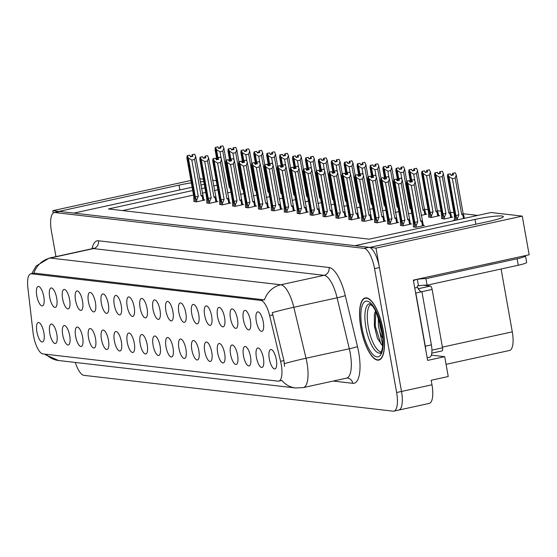 <?xml version="1.0" encoding="UTF-8"?>
<svg xmlns="http://www.w3.org/2000/svg" width="557" height="557" viewBox="0 0 557 557"><rect width="100%" height="100%" fill="white"/><g stroke="black" fill="none" stroke-linecap="round" stroke-linejoin="round"><path stroke-width="0.84" d="M95.428 302.569A9.942 3.349 -102.3 0 0 90.561 292.522A9.942 3.349 -102.3 0 0 88.438 301.762A9.942 3.349 -102.3 0 0 94.711 311.495A9.942 3.349 -102.3 0 0 95.428 302.569M263.287 322.023A9.942 3.349 -102.3 0 0 258.42 311.976A9.942 3.349 -102.3 0 0 256.297 321.215A9.942 3.349 -102.3 0 0 262.57 330.949A9.942 3.349 -102.3 0 0 263.287 322.023M250.483 356.619A9.942 3.349 -102.3 0 0 245.616 346.579A9.942 3.349 -102.3 0 0 243.493 355.812A9.942 3.349 -102.3 0 0 249.766 365.545A9.942 3.349 -102.3 0 0 250.483 356.619M108.343 304.066A9.942 3.349 -102.3 0 0 103.477 294.019A9.942 3.349 -102.3 0 0 101.346 303.259A9.942 3.349 -102.3 0 0 107.619 312.992A9.942 3.349 -102.3 0 0 108.343 304.066M211.744 352.128A9.942 3.349 -102.3 0 0 206.877 342.089A9.942 3.349 -102.3 0 0 204.753 351.321A9.942 3.349 -102.3 0 0 211.026 361.054A9.942 3.349 -102.3 0 0 211.744 352.128M185.815 313.048A9.942 3.349 -102.3 0 0 180.948 303.001A9.942 3.349 -102.3 0 0 178.825 312.233A9.942 3.349 -102.3 0 0 185.098 321.974A9.942 3.349 -102.3 0 0 185.815 313.048M134.272 343.154A9.942 3.349 -102.3 0 0 129.405 333.107A9.942 3.349 -102.3 0 0 127.281 342.346A9.942 3.349 -102.3 0 0 133.555 352.08A9.942 3.349 -102.3 0 0 134.272 343.154M224.555 317.532A9.942 3.349 -102.3 0 0 219.688 307.492A9.942 3.349 -102.3 0 0 217.557 316.724A9.942 3.349 -102.3 0 0 223.83 326.458A9.942 3.349 -102.3 0 0 224.555 317.532M173.011 347.645A9.942 3.349 -102.3 0 0 168.144 337.598A9.942 3.349 -102.3 0 0 166.014 346.83A9.942 3.349 -102.3 0 0 172.287 356.571A9.942 3.349 -102.3 0 0 173.011 347.645M198.731 314.538A9.942 3.349 -102.3 0 0 193.864 304.498A9.942 3.349 -102.3 0 0 191.733 313.73A9.942 3.349 -102.3 0 0 198.007 323.464A9.942 3.349 -102.3 0 0 198.731 314.538M147.187 344.651A9.942 3.349 -102.3 0 0 142.32 334.604A9.942 3.349 -102.3 0 0 140.19 343.836A9.942 3.349 -102.3 0 0 146.463 353.577A9.942 3.349 -102.3 0 0 147.187 344.651M237.463 319.029A9.942 3.349 -102.3 0 0 232.596 308.989A9.942 3.349 -102.3 0 0 230.473 318.221A9.942 3.349 -102.3 0 0 236.746 327.955A9.942 3.349 -102.3 0 0 237.463 319.029M185.92 349.142A9.942 3.349 -102.3 0 0 181.053 339.095A9.942 3.349 -102.3 0 0 178.929 348.327A9.942 3.349 -102.3 0 0 185.203 358.067A9.942 3.349 -102.3 0 0 185.92 349.142M56.689 298.079A9.942 3.349 -102.3 0 0 51.822 288.039A9.942 3.349 -102.3 0 0 49.698 297.271A9.942 3.349 -102.3 0 0 55.972 307.004A9.942 3.349 -102.3 0 0 56.689 298.079M121.252 305.563A9.942 3.349 -102.3 0 0 116.385 295.516A9.942 3.349 -102.3 0 0 114.262 304.749A9.942 3.349 -102.3 0 0 120.535 314.489A9.942 3.349 -102.3 0 0 121.252 305.563M56.8 334.172A9.942 3.349 -102.3 0 0 51.933 324.132A9.942 3.349 -102.3 0 0 49.803 333.365A9.942 3.349 -102.3 0 0 56.076 343.098A9.942 3.349 -102.3 0 0 56.8 334.172M159.991 310.054A9.942 3.349 -102.3 0 0 155.125 300.007A9.942 3.349 -102.3 0 0 153.001 309.239A9.942 3.349 -102.3 0 0 159.274 318.98A9.942 3.349 -102.3 0 0 159.991 310.054M82.624 337.166A9.942 3.349 -102.3 0 0 77.757 327.126A9.942 3.349 -102.3 0 0 75.634 336.358A9.942 3.349 -102.3 0 0 81.907 346.092A9.942 3.349 -102.3 0 0 82.624 337.166M121.356 341.657A9.942 3.349 -102.3 0 0 116.497 331.61A9.942 3.349 -102.3 0 0 114.366 340.849A9.942 3.349 -102.3 0 0 120.639 350.583A9.942 3.349 -102.3 0 0 121.356 341.657M172.9 311.551A9.942 3.349 -102.3 0 0 168.033 301.504A9.942 3.349 -102.3 0 0 165.909 310.736A9.942 3.349 -102.3 0 0 172.183 320.477A9.942 3.349 -102.3 0 0 172.9 311.551M95.532 338.663A9.942 3.349 -102.3 0 0 90.666 328.623A9.942 3.349 -102.3 0 0 88.542 337.855A9.942 3.349 -102.3 0 0 94.815 347.589A9.942 3.349 -102.3 0 0 95.532 338.663M211.639 316.035A9.942 3.349 -102.3 0 0 206.772 305.995A9.942 3.349 -102.3 0 0 204.649 315.227A9.942 3.349 -102.3 0 0 210.922 324.961A9.942 3.349 -102.3 0 0 211.639 316.035M160.096 346.148A9.942 3.349 -102.3 0 0 155.229 336.101A9.942 3.349 -102.3 0 0 153.105 345.333A9.942 3.349 -102.3 0 0 159.379 355.074A9.942 3.349 -102.3 0 0 160.096 346.148M134.167 307.06A9.942 3.349 -102.3 0 0 129.301 297.013A9.942 3.349 -102.3 0 0 127.17 306.246A9.942 3.349 -102.3 0 0 133.45 315.986A9.942 3.349 -102.3 0 0 134.167 307.06M263.398 358.116A9.942 3.349 -102.3 0 0 258.532 348.076A9.942 3.349 -102.3 0 0 256.401 357.309A9.942 3.349 -102.3 0 0 262.674 367.042A9.942 3.349 -102.3 0 0 263.398 358.116M108.448 340.16A9.942 3.349 -102.3 0 0 103.581 330.12A9.942 3.349 -102.3 0 0 101.458 339.352A9.942 3.349 -102.3 0 0 107.731 349.086A9.942 3.349 -102.3 0 0 108.448 340.16M43.78 296.582A9.942 3.349 -102.3 0 0 38.913 286.542A9.942 3.349 -102.3 0 0 36.79 295.774A9.942 3.349 -102.3 0 0 43.063 305.508A9.942 3.349 -102.3 0 0 43.78 296.582M82.52 301.072A9.942 3.349 -102.3 0 0 77.653 291.033A9.942 3.349 -102.3 0 0 75.522 300.265A9.942 3.349 -102.3 0 0 81.795 309.998A9.942 3.349 -102.3 0 0 82.52 301.072M43.885 332.675A9.942 3.349 -102.3 0 0 39.018 322.635A9.942 3.349 -102.3 0 0 36.894 331.868A9.942 3.349 -102.3 0 0 43.168 341.601A9.942 3.349 -102.3 0 0 43.885 332.675M276.307 359.613A9.942 3.349 -102.3 0 0 271.44 349.573A9.942 3.349 -102.3 0 0 269.316 358.805A9.942 3.349 -102.3 0 0 275.59 368.539A9.942 3.349 -102.3 0 0 276.307 359.613M147.076 308.557A9.942 3.349 -102.3 0 0 142.209 298.51A9.942 3.349 -102.3 0 0 140.085 307.743A9.942 3.349 -102.3 0 0 146.359 317.483A9.942 3.349 -102.3 0 0 147.076 308.557M69.709 335.669A9.942 3.349 -102.3 0 0 64.842 325.629A9.942 3.349 -102.3 0 0 62.718 334.861A9.942 3.349 -102.3 0 0 68.991 344.595A9.942 3.349 -102.3 0 0 69.709 335.669M250.378 320.526A9.942 3.349 -102.3 0 0 245.512 310.486A9.942 3.349 -102.3 0 0 243.388 319.718A9.942 3.349 -102.3 0 0 249.661 329.452A9.942 3.349 -102.3 0 0 250.378 320.526M198.835 350.638A9.942 3.349 -102.3 0 0 193.968 340.592A9.942 3.349 -102.3 0 0 191.845 349.824A9.942 3.349 -102.3 0 0 198.118 359.564A9.942 3.349 -102.3 0 0 198.835 350.638M69.604 299.575A9.942 3.349 -102.3 0 0 64.737 289.536A9.942 3.349 -102.3 0 0 62.614 298.768A9.942 3.349 -102.3 0 0 68.887 308.501A9.942 3.349 -102.3 0 0 69.604 299.575M237.574 355.122A9.942 3.349 -102.3 0 0 232.708 345.082A9.942 3.349 -102.3 0 0 230.577 354.315A9.942 3.349 -102.3 0 0 236.85 364.048A9.942 3.349 -102.3 0 0 237.574 355.122M224.659 353.625A9.942 3.349 -102.3 0 0 219.792 343.585A9.942 3.349 -102.3 0 0 217.669 352.818A9.942 3.349 -102.3 0 0 223.942 362.551A9.942 3.349 -102.3 0 0 224.659 353.625M281.222 364.375A17.894 6.03 -102.3 0 0 280.582 361.326L269.616 315.582A17.894 6.03 -102.3 0 0 260.843 300.397L31.471 273.814A17.894 6.03 -102.3 0 0 30.767 273.842A17.894 6.03 -102.3 0 0 27.85 287.565L33.058 332.64A17.894 6.03 -102.3 0 0 42.917 353.911L278.047 381.162A17.894 6.03 -102.3 0 0 278.751 381.127A17.894 6.03 -102.3 0 0 281.222 364.375M397.977 410.112A19.885 6.705 -102.3 0 0 398.763 410.077A19.885 6.705 -102.3 0 0 401.506 391.46L375.968 248.116L369.862 247.405L489.944 221.15A21.208 2.298 -10.1 0 0 503.368 216.569A21.208 2.298 -10.1 0 0 475.03 219.423L354.948 245.679L73.858 213.101L192.116 187.243M58.972 211.528L52.838 210.664L53.249 213.004M431.355 355.129L444.709 356.675L427.637 360.407L413.336 280.108L529.15 254.786L522.264 216.123L375.968 248.116M444.709 356.675L448.239 376.525L431.174 380.257L431.981 384.796L401.506 391.46L379.435 267.569A19.885 6.705 -102.3 0 0 368.978 247.301L59.829 211.472A19.885 6.705 -102.3 0 0 59.049 211.514L54.168 212.579A19.885 6.705 -102.3 0 0 51.425 231.19L55.958 256.624M75.306 362.447A19.885 6.705 -102.3 0 0 83.954 375.348L393.103 411.177A19.885 6.705 -102.3 0 0 393.883 411.143L429.238 403.414A19.885 6.705 -102.3 0 0 431.981 384.796M190.912 180.475L52.838 210.664M191.336 182.863A21.208 2.298 -10.1 0 0 179.027 185.119L58.945 211.375M200.805 185.154A21.208 2.298 -10.1 0 0 204.203 184.095M203.758 181.631A21.208 2.298 -10.1 0 0 200.207 181.812M192.701 190.529L108.448 208.952L369.124 239.162L491.03 212.509L522.264 216.123M217.042 185.209L213.596 185.961M204.872 187.869L201.418 188.628M199.664 178.741L203.319 179.166M212.572 180.238L216.234 180.663M501.098 269.003L512.294 331.854A19.885 6.705 77.7 0 1 509.544 350.471L446.073 364.348M477.739 215.413L463.166 213.721M453.913 212.649L450.251 212.231M440.998 211.159L437.342 210.734M428.089 209.662L424.427 209.237M217.85 189.749L214.403 190.501M205.679 192.409L202.233 193.168M193.509 195.075L122.554 210.588M343.69 206.382L347.136 205.63M330.774 204.885L334.228 204.134M317.866 203.389L321.312 202.637M304.951 201.892L308.404 201.14M279.127 198.905L282.58 198.146M292.042 200.395L295.488 199.643M240.387 194.414L243.841 193.655M253.303 195.911L256.756 195.152M266.211 197.408L269.665 196.649M356.598 207.879L360.052 207.127M369.514 209.376L372.967 208.624M382.429 210.873L385.876 210.121M395.338 212.37L398.791 211.618M408.253 213.867L411.7 213.108M421.162 215.364L426.801 214.132L425.632 213.992M428.66 216.952L431.181 217.495L439.71 215.629L438.54 215.489M441.569 218.448L444.089 218.992L452.625 217.126L451.455 216.986M454.484 219.945L453.739 220.106L455.396 220.3M227.479 192.917L230.925 192.158M232.631 205.818L235.151 206.355L243.688 204.489L242.518 204.356M219.716 204.322L222.236 204.858L230.772 202.992L229.602 202.859M206.807 202.825L209.328 203.361L217.864 201.495L216.687 201.362M245.54 207.315L248.067 207.852L256.596 205.986L255.426 205.853M258.455 208.812L260.975 209.348L269.511 207.483L268.342 207.35M271.37 210.309L273.891 210.845L282.42 208.979L281.25 208.847M284.279 211.799L286.799 212.342L295.335 210.476L294.166 210.344M297.194 213.296L299.715 213.839L308.251 211.973L307.074 211.834M310.103 214.793L312.623 215.336L321.159 213.47L319.99 213.331M323.018 216.29L325.539 216.833L334.075 214.967L332.898 214.828M335.927 217.787L338.454 218.33L346.983 216.464L345.813 216.325M348.842 219.284L351.363 219.827L359.899 217.961L358.729 217.822M361.751 220.781L364.278 221.324L372.807 219.458L371.637 219.319M374.666 222.278L377.186 222.821L385.723 220.955L384.553 220.816M387.581 223.775L390.102 224.311L398.631 222.445L397.461 222.313M400.49 225.272L403.01 225.808L411.546 223.942L410.377 223.81M413.405 226.769L415.926 227.305L424.462 225.439L423.285 225.307M193.892 201.328L196.412 201.871L204.948 200.005L203.778 199.866M383.216 330.308A31.812 10.722 -102.3 0 0 365.232 297.932A31.812 10.722 -102.3 0 0 360.845 327.718A31.812 10.722 -102.3 0 0 378.823 360.087A31.812 10.722 -102.3 0 0 383.216 330.308M46.057 354.273A23.199 21.695 96.6 0 0 58.569 360.504L295.565 387.971A23.199 21.695 -83.4 0 1 281.877 380.431L281.083 380.494M33.74 273.195L33.873 273.167A23.199 21.695 -83.4 0 1 50.234 258.051L280.819 284.773A26.506 8.933 77.7 0 1 293.817 307.276A23.199 1.295 166.5 0 0 272.269 312.651L283.903 360.595L284.543 366.325M398.763 410.077A19.885 6.705 -102.3 0 0 401.506 391.46L396.633 392.532L374.562 268.641A19.885 6.705 -102.3 0 0 364.104 248.366L54.948 212.544A19.885 6.705 -102.3 0 0 54.168 212.579M30.767 273.842L34.506 273.146L264.45 299.889A23.199 21.695 96.6 0 1 280.819 284.773L324.097 275.311L93.513 248.589A26.506 8.933 -102.3 0 0 92.476 248.638L93.618 248.067L93.311 248.568M393.883 411.143A19.885 6.705 -102.3 0 0 396.633 392.532M196.893 201.766L195.27 196.767L188.363 157.993L187.333 155.765L189.77 155.229L190.508 156.823L192.945 156.287L192.207 154.693L191.893 156.517M195.382 201.745L187.138 155.737L186.874 157.819L193.78 196.593L193.94 201.578M196.642 200.367L198.271 196.356L191.81 160.061L194.609 159.448L201.077 195.751L203.256 196.969L195.681 156.399L194.644 154.164L192.207 154.693M192.019 154.672L194.644 154.164M187.333 155.765L195.479 201.759M190.348 156.482L191.824 156.162M187.187 155.744L189.575 155.208L187.138 155.737M201.077 195.751A4.505 0.487 -10.1 0 0 202.588 195.166M191.81 160.061L188.363 157.993M195.681 156.399L194.609 159.448M195.27 196.767A4.505 0.487 -10.1 0 0 198.271 196.356M187.284 155.758L189.77 155.229M217.954 157.645L216.534 149.68L215.448 147.438L217.536 159.177M215.448 147.438L217.933 146.909L218.671 148.503L221.115 147.967L220.377 146.38L222.814 145.843L220.182 146.359L220.057 148.204M215.496 147.445L217.933 146.909M215.308 147.424L217.794 146.895L215.308 147.424L215.044 149.506L216.791 159.337M217.453 159.198L215.357 147.424M221.233 158.801L219.973 151.741L216.534 149.68M230.041 187.187A4.505 0.487 169.9 0 1 229.24 187.43L230.514 188.531M226.01 160.2L223.844 148.078L222.779 151.128L229.24 187.43M219.973 151.741L222.779 151.128M223.844 148.078L222.814 145.843M218.518 148.162L219.994 147.842M209.808 203.256L208.186 198.264L201.279 159.49L200.242 157.262L202.678 156.726L203.416 158.32L205.86 157.784L205.122 156.19L204.802 158.014M208.297 203.242L200.054 157.234L199.789 159.316L206.696 198.09L206.849 203.075M209.557 201.864L211.187 197.853L204.718 161.558L207.524 160.945L213.985 197.241L216.172 198.466L208.59 157.889L207.559 155.661L205.122 156.19M204.927 156.169L207.559 155.661M200.242 157.262L208.388 203.256M203.263 157.979L204.739 157.652M200.102 157.241L202.49 156.705L200.054 157.234M213.985 197.241A4.505 0.487 -10.1 0 0 215.496 196.663M204.718 161.558L201.279 159.49M208.59 157.889L207.524 160.945M208.186 198.264A4.505 0.487 -10.1 0 0 211.187 197.853M200.193 157.255L202.678 156.726M222.716 204.753L221.094 199.761L214.187 160.987L213.157 158.752L215.594 158.223L216.332 159.817L218.769 159.281L218.031 157.687L217.717 159.511M221.206 204.739L212.962 158.731L212.697 160.813L219.604 199.587L219.764 204.572M222.466 203.361L224.102 199.35L217.634 163.055L220.433 162.442L226.901 198.738L229.08 199.956L221.505 159.386L220.468 157.158L218.031 157.687M217.843 157.666L220.468 157.158M213.157 158.752L221.303 204.753M216.172 159.476L217.655 159.149M213.011 158.738L215.455 158.209L212.962 158.731M226.901 198.738A4.505 0.487 -10.1 0 0 228.412 198.16M217.634 163.055L214.187 160.987M221.505 159.386L220.433 162.442M221.094 199.761A4.505 0.487 -10.1 0 0 224.102 199.35M213.108 158.752L215.594 158.223M235.632 206.25L234.01 201.258L227.103 162.484L226.065 160.249L228.509 159.72L229.247 161.314L231.684 160.778L230.946 159.184L230.626 161.008M234.121 206.236L225.877 160.228L225.613 162.31L232.52 201.084L232.673 206.069M235.381 204.858L237.01 200.847L230.549 164.552L233.348 163.939L239.816 200.235L241.996 201.453L234.42 160.882L233.383 158.654L230.946 159.184M230.751 159.163L233.383 158.654M226.065 160.249L234.212 206.25M229.087 160.973L230.563 160.646M228.37 159.734L225.877 160.228M239.816 200.235A4.505 0.487 -10.1 0 0 241.327 199.657M230.549 164.552L227.103 162.484M234.42 160.882L233.348 163.939M234.01 201.258A4.505 0.487 -10.1 0 0 237.01 200.847M226.017 160.249L228.509 159.72M228.363 159.699L225.926 160.235M230.863 159.142L229.442 151.17L228.363 148.935L230.452 160.674M228.363 148.935L230.849 148.406L231.587 150L234.024 149.464L233.286 147.877L235.722 147.34L233.098 147.849L232.972 149.694M228.412 148.942L230.849 148.406M228.217 148.921L230.702 148.392L228.217 148.921L227.952 151.003L229.707 160.834M230.361 160.695L228.266 148.921M234.142 160.298L232.889 153.238L229.442 151.17M242.956 188.684A4.505 0.487 169.9 0 1 242.156 188.927L243.43 190.028M238.918 161.697L236.76 149.575L235.688 152.625L242.156 188.927M232.889 153.238L235.688 152.625M236.76 149.575L235.722 147.34M231.427 149.659L232.903 149.339M243.778 160.639L242.358 152.667L241.272 150.432L243.367 162.171M241.272 150.432L243.757 149.903L244.495 151.497L246.939 150.961L246.201 149.373L248.638 148.837L246.006 149.346L245.881 151.191M241.32 150.439L243.757 149.903M241.132 150.418L243.618 149.889L241.132 150.418L240.868 152.5L242.615 162.331M243.277 162.191L241.181 150.418M247.057 161.795L245.797 154.735L242.358 152.667M255.865 190.181A4.505 0.487 169.9 0 1 255.064 190.424L256.338 191.524M251.834 163.194L249.668 151.072L248.603 154.122L255.064 190.424M245.797 154.735L248.603 154.122M249.668 151.072L248.638 148.837M244.342 151.156L245.818 150.836M256.686 162.129L255.266 154.164L254.187 151.929L256.276 163.667M254.187 151.929L256.673 151.4L257.411 152.994L259.847 152.458L259.109 150.87L261.546 150.334L258.921 150.843L258.796 152.688M254.236 151.936L256.673 151.4M254.041 151.908L256.533 151.386L254.041 151.908L253.776 153.99L255.531 163.828M256.185 163.681L254.089 151.915M259.966 163.292L258.713 156.232L255.266 154.164M268.78 191.678A4.505 0.487 169.9 0 1 267.98 191.921L269.254 193.021M264.742 164.691L262.584 152.569L261.512 155.619L267.98 191.921M258.713 156.232L261.512 155.619M262.584 152.569L261.546 150.334M257.25 152.653L258.733 152.333M269.602 163.626L268.182 155.661L267.095 153.426L269.191 165.164M267.095 153.426L269.588 152.897L270.326 154.491L272.763 153.955L272.025 152.36L274.462 151.831L271.83 152.34L271.705 154.185M267.144 153.433L269.588 152.897M266.956 153.405L269.442 152.883L266.956 153.405L266.692 155.487L268.439 165.325M269.101 165.178L267.005 153.412M272.881 164.781L271.628 157.728L268.182 155.661M281.689 193.175A4.505 0.487 169.9 0 1 280.895 193.411L282.169 194.518M277.658 166.188L275.499 154.066L274.427 157.116L280.895 193.411M271.628 157.728L274.427 157.116M275.499 154.066L274.462 151.831M270.166 154.15L271.642 153.829M413.475 280.902A6.628 6.197 -83.4 0 1 416.107 279.6L417.325 279.329A13.257 1.434 169.9 0 1 425.931 278.695L517.119 258.761A13.257 1.434 -10.1 0 0 525.509 255.893A13.257 1.434 -10.1 0 0 525.181 255.656M425.931 278.695L427.087 285.184L518.275 265.243A13.257 1.434 -10.1 0 0 526.664 262.382L525.509 255.893M427.087 285.184A13.257 1.434 -10.1 0 0 418.481 285.818L417.263 286.082L417.492 287.377A13.257 4.47 -102.3 0 0 421.921 291.708L415.821 293.038L425.297 346.224A13.257 4.47 77.7 0 1 425.757 349.838M427.177 357.824L429.558 357.302A13.257 4.47 -102.3 0 0 431.39 344.894L421.921 291.708M414.735 287.983L417.492 287.377M417.325 279.329L418.481 285.818M381.253 351.954A24.522 8.264 77.7 0 1 368.281 326.945A24.522 8.264 77.7 0 1 370.837 304.317M375.557 310.674L374.401 314.245L374.388 326.179L377.381 338.294L382.694 346.064M383.105 330.294A31.477 10.611 77.7 0 1 378.753 359.766A31.477 10.611 77.7 0 1 360.957 327.732A31.477 10.611 77.7 0 1 365.308 298.26A31.477 10.611 77.7 0 1 383.105 330.294M382.791 345.556L378.398 325.671L378.307 316.94M382.729 336.762L379.916 325.337L379.609 320.804M378.398 325.671A16.571 5.584 -102.3 0 0 382.861 338.621M431.779 353.152L441.938 350.931A3.314 1.114 -102.3 0 0 442.063 350.924A3.314 1.114 -102.3 0 0 442.523 347.826L432.128 289.445A3.314 1.114 -102.3 0 0 430.38 286.068L423.348 285.254M419.449 290.371A3.314 1.114 -102.3 0 0 418.258 288.742M382.75 345.994L380.8 343.655L375.23 325.942L375.836 311.21M377.381 338.294L374.464 326.11L374.471 313.883M382.381 333.601L380.431 323.694M248.54 207.747L246.918 202.755L240.018 163.981L238.981 161.746L241.418 161.217L242.156 162.804L244.593 162.275L243.855 160.681L243.541 162.505M247.03 207.733L238.793 161.725L238.521 163.807L245.428 202.581L245.588 207.566M248.297 206.355L249.926 202.344L243.458 166.049L246.257 165.436L252.725 201.731L254.904 202.95L247.329 162.379L246.298 160.151L243.855 160.681M243.667 160.66L246.298 160.151M238.981 161.746L247.127 207.747M242.003 162.47L243.479 162.143M241.285 161.231L238.793 161.725M252.725 201.731A4.505 0.487 -10.1 0 0 254.236 201.154M243.458 166.049L240.018 163.981M247.329 162.379L246.257 165.436M246.918 202.755A4.505 0.487 -10.1 0 0 249.926 202.344M238.932 161.739L241.418 161.217M241.278 161.196L238.842 161.732M261.456 209.244L259.834 204.252L252.927 165.478L251.896 163.243L254.333 162.714L255.071 164.301L257.508 163.772L256.77 162.178L256.45 164.002M259.945 209.23L251.701 163.222L251.437 165.304L258.344 204.078L258.497 209.063M261.205 207.852L262.834 203.841L256.373 167.546L259.172 166.933L265.64 203.228L267.82 204.447L260.244 163.876L259.207 161.648L256.77 162.178M256.575 162.157L259.207 161.648M251.896 163.243L260.035 209.244M254.911 163.967L256.387 163.64M254.194 162.728L251.701 163.222M265.64 203.228A4.505 0.487 -10.1 0 0 267.151 202.651M256.373 167.546L252.927 165.478M260.244 163.876L259.172 166.933M259.834 204.252A4.505 0.487 -10.1 0 0 262.834 203.841M251.848 163.236L254.333 162.714M254.187 162.693L251.75 163.229M274.364 210.741L272.749 205.749L265.842 166.975L264.805 164.74L267.242 164.211L267.98 165.798L270.417 165.269L269.679 163.674L269.365 165.499M272.86 210.727L264.617 164.719L264.345 166.801L271.252 205.575L271.412 210.56M274.121 209.348L275.75 205.338L269.282 169.043L272.088 168.43L278.549 204.725L280.728 205.944L273.153 165.373L272.122 163.138L269.679 163.674M269.491 163.654L272.122 163.138M264.805 164.74L272.951 210.734M267.826 165.457L269.303 165.137M267.109 164.224L264.617 164.719M278.549 204.725A4.505 0.487 -10.1 0 0 280.06 204.147M269.282 169.043L265.842 166.975M273.153 165.373L272.088 168.43M272.749 205.749A4.505 0.487 -10.1 0 0 275.75 205.338M264.756 164.733L267.242 164.211M267.102 164.19L264.666 164.726M282.51 165.123L281.097 157.158L280.011 154.923L282.1 166.661M280.011 154.923L282.496 154.393L283.235 155.988L285.671 155.452L284.933 153.857L287.377 153.328L284.745 153.836L284.62 155.681M280.06 154.923L282.496 154.393M279.872 154.902L282.357 154.38L279.872 154.902L279.6 156.983L281.355 166.822M282.016 166.675L279.92 154.909M285.797 166.278L284.536 159.225L281.097 157.158M294.604 194.672A4.505 0.487 169.9 0 1 293.804 194.908L295.078 196.015M290.566 167.685L288.408 155.556L287.335 158.613L293.804 194.908M284.536 159.225L287.335 158.613M288.408 155.556L287.377 153.328M283.081 155.647L284.557 155.319M295.426 166.62L294.005 158.654L292.919 156.42L295.015 168.151M292.919 156.42L295.412 155.89L296.15 157.485L298.587 156.949L297.849 155.354L300.286 154.825L297.654 155.333L297.529 157.178M292.975 156.42L295.412 155.89M292.78 156.399L295.266 155.869L292.78 156.399L292.516 158.48L294.27 168.318M294.925 168.172L292.829 156.406M298.705 167.775L297.452 160.722L294.005 158.654M307.52 196.168A4.505 0.487 169.9 0 1 306.719 196.405L307.993 197.512M303.481 169.182L301.323 157.053L300.251 160.11L306.719 196.405M297.452 160.722L300.251 160.11M301.323 157.053L300.286 154.825M295.99 157.144L297.466 156.816M308.334 168.117L306.921 160.151L305.835 157.916L307.924 169.648M305.835 157.916L308.32 157.387L309.058 158.975L311.495 158.446L310.757 156.851L313.201 156.322L310.569 156.83L310.444 158.675M305.884 157.916L308.32 157.387M305.696 157.896L308.181 157.366L305.696 157.896L305.424 159.977L307.179 169.815M307.84 169.669L305.744 157.903M311.621 169.272L310.36 162.219L306.921 160.151M320.428 197.665A4.505 0.487 169.9 0 1 319.627 197.902L320.902 199.009M316.39 170.679L314.232 158.55L313.166 161.607L319.627 197.902M310.36 162.219L313.166 161.607M314.232 158.55L313.201 156.322M308.905 158.641L310.381 158.313M287.28 212.238L285.657 207.239L278.751 168.472L277.72 166.237L280.157 165.708L280.895 167.295L283.332 166.766L282.594 165.171L282.281 166.996M285.769 212.224L277.525 166.216L277.261 168.298L284.167 207.072L284.328 212.057M287.029 210.845L288.658 206.835L282.197 170.539L284.996 169.927L291.464 206.222L293.643 207.441L286.068 166.87L285.031 164.635L282.594 165.171M282.406 165.15L285.031 164.635M277.72 166.237L285.866 212.231M280.735 166.954L282.211 166.634M280.018 165.714L277.525 166.216M291.464 206.222A4.505 0.487 -10.1 0 0 292.975 205.644M282.197 170.539L278.751 168.472M286.068 166.87L284.996 169.927M285.657 207.239A4.505 0.487 -10.1 0 0 288.658 206.835M277.671 166.23L280.157 165.708M280.011 165.687L277.574 166.223M300.188 213.735L298.573 208.736L291.666 169.969L290.629 167.734L293.066 167.197L293.804 168.792L296.247 168.263L295.509 166.668L295.189 168.493M298.684 213.721L290.441 167.713L290.176 169.794L297.076 208.569L297.236 213.554M299.945 212.342L301.574 208.332L295.106 172.036L297.911 171.424L304.373 207.719L306.552 208.938L298.977 168.367L297.946 166.132L295.509 166.668M295.314 166.647L297.946 166.132M290.629 167.734L298.775 213.728M293.65 168.451L295.126 168.13M292.933 167.211L290.441 167.713M304.373 207.719A4.505 0.487 -10.1 0 0 305.884 207.141M295.106 172.036L291.666 169.969M298.977 168.367L297.911 171.424M298.573 208.736A4.505 0.487 -10.1 0 0 301.574 208.332M290.58 167.727L293.066 167.197M292.926 167.184L290.489 167.72M313.104 215.232L311.481 210.233L304.575 171.465L303.544 169.231L305.981 168.694L306.719 170.289L309.156 169.76L308.418 168.165L308.105 169.989M311.593 215.218L303.349 169.21L303.085 171.291L309.991 210.059L310.152 215.051M312.853 213.839L314.489 209.829L308.021 173.526L310.82 172.921L317.288 209.216L319.467 210.435L311.892 169.864L310.855 167.629L308.418 168.165M308.23 168.144L310.855 167.629M303.544 169.231L311.69 215.225M306.559 169.948L308.035 169.627M305.842 168.708L303.349 169.21M317.288 209.216A4.505 0.487 -10.1 0 0 318.799 208.638M308.021 173.526L304.575 171.465M311.892 169.864L310.82 172.921M311.481 210.233A4.505 0.487 -10.1 0 0 314.489 209.829M303.495 169.224L305.981 168.694M305.842 168.68L303.398 169.217M326.019 216.729L324.397 211.73L317.49 172.962L316.453 170.727L318.896 170.191L319.634 171.786L322.071 171.25L321.333 169.662L321.013 171.486M324.508 216.715L316.265 170.707L316 172.788L322.907 211.556L323.06 216.548M325.768 215.336L327.398 211.326L320.929 175.023L323.735 174.411L330.197 210.713L332.383 211.932L324.801 171.361L323.77 169.126L321.333 169.662M321.138 169.641L323.77 169.126M316.453 170.727L324.599 216.722M319.474 171.445L320.95 171.124M318.757 170.205L316.265 170.707M330.197 210.713A4.505 0.487 -10.1 0 0 331.707 210.135M320.929 175.023L317.49 172.962M324.801 171.361L323.735 174.411M324.397 211.73A4.505 0.487 -10.1 0 0 327.398 211.326M316.404 170.72L318.896 170.191M318.75 170.177L316.313 170.714M338.928 218.226L337.305 213.227L330.398 174.452L329.368 172.224L331.805 171.688L332.543 173.283L334.98 172.747L334.242 171.159L333.928 172.976M337.417 218.212L329.222 172.204L328.909 174.285L335.815 213.053L335.975 218.045M338.677 216.826L340.313 212.823L333.845 176.52L336.644 175.908L343.112 212.21L345.291 213.428L337.716 172.858L336.679 170.623L334.242 171.159M334.054 171.131L336.679 170.623M329.368 172.224L337.514 218.219M332.383 172.942L333.866 172.621M331.666 171.702L329.173 172.204M343.112 212.21A4.505 0.487 -10.1 0 0 344.623 211.625M333.845 176.52L330.398 174.452M337.716 172.858L336.644 175.908M337.305 213.227A4.505 0.487 -10.1 0 0 340.313 212.823M329.319 172.217L331.805 171.688M331.666 171.674L329.222 172.204M321.25 169.613L319.829 161.648L318.75 159.406L320.839 171.145M318.75 159.406L321.236 158.884L321.974 160.472L324.411 159.943L323.673 158.348L326.11 157.819L323.485 158.327L323.359 160.172M318.799 159.413L321.236 158.884M318.604 159.393L321.09 158.863L318.604 159.393L318.339 161.474L320.094 171.312M320.748 171.166L318.653 159.399M324.529 170.769L323.276 163.716L319.829 161.648M333.344 199.155A4.505 0.487 169.9 0 1 332.543 199.399L333.817 200.506M329.305 172.176L327.147 160.047L326.075 163.104L332.543 199.399M323.276 163.716L326.075 163.104M327.147 160.047L326.11 157.819M321.814 160.138L323.29 159.81M334.165 171.11L332.745 163.145L331.659 160.903L333.747 172.642M331.659 160.903L334.144 160.381L334.882 161.969L337.326 161.439L336.588 159.845L339.025 159.309L336.393 159.824L336.268 161.669M331.707 160.91L334.144 160.381M331.519 160.889L334.005 160.36L331.519 160.889L331.255 162.971L333.002 172.809M333.664 172.663L331.568 160.896M337.445 172.266L336.184 165.213L332.745 163.145M346.252 200.652A4.505 0.487 169.9 0 1 345.451 200.896L346.726 202.003M342.221 173.666L340.055 161.544L338.99 164.6L345.451 200.896M336.184 165.213L338.99 164.6M340.055 161.544L339.025 159.309M334.729 161.634L336.205 161.307M347.074 172.607L345.653 164.642L344.574 162.4L346.663 174.139M344.574 162.4L347.06 161.878L347.798 163.466L350.235 162.936L349.497 161.342L351.933 160.806L349.309 161.321L349.183 163.166M344.623 162.407L347.06 161.878M344.428 162.386L346.92 161.857L344.428 162.386L344.163 164.468L345.918 174.306M346.572 174.16L344.477 162.393M350.353 173.763L349.1 166.71L345.653 164.642M359.168 202.149A4.505 0.487 169.9 0 1 358.367 202.393L359.641 203.5M355.129 175.163L352.971 163.041L351.899 166.097L358.367 202.393M349.1 166.71L351.899 166.097M352.971 163.041L351.933 160.806M347.638 163.124L349.114 162.804M359.989 174.104L358.569 166.139L357.483 163.897L359.578 175.636M357.483 163.897L359.975 163.368L360.713 164.963L363.15 164.433L362.412 162.839L364.849 162.303L362.217 162.818L362.092 164.663M357.531 163.904L359.975 163.368M357.343 163.883L359.829 163.354L357.343 163.883L357.079 165.965L358.826 175.803M359.488 175.657L357.392 163.89M363.268 175.26L362.008 168.207L358.569 166.139M372.076 203.646A4.505 0.487 169.9 0 1 371.275 203.89L372.556 204.997M368.045 176.66L365.879 164.538L364.814 167.594L371.275 203.89M362.008 168.207L364.814 167.594M365.879 164.538L364.849 162.303M360.553 164.621L362.029 164.301M372.898 175.601L371.477 167.636L370.398 165.394L372.487 177.133M370.398 165.394L372.884 164.865L373.622 166.459L376.059 165.93L375.321 164.336L377.757 163.8L375.133 164.315L375.007 166.16M370.447 165.401L372.884 164.865M370.252 165.38L372.744 164.851L370.252 165.38L369.987 167.462L371.742 177.3M372.403 177.154L370.301 165.387M376.184 176.757L374.924 169.704L371.477 167.636M384.991 205.143A4.505 0.487 169.9 0 1 384.191 205.387L385.465 206.494M380.953 178.156L378.795 166.035L377.723 169.091L384.191 205.387M374.924 169.704L377.723 169.091M378.795 166.035L377.757 163.8M373.462 166.118L374.945 165.798M351.843 219.723L350.221 214.724L343.314 175.949L342.277 173.721L344.72 173.185L345.458 174.78L347.895 174.244L347.157 172.656L346.837 174.473M350.332 219.709L342.137 173.7L341.824 175.782L348.731 214.549L348.884 219.535M351.592 218.323L353.222 214.32L346.76 178.017L349.559 177.405L356.027 213.707L358.207 214.925L350.632 174.355L349.594 172.12L347.157 172.656M346.962 172.628L349.594 172.12M342.277 173.721L350.423 219.716M345.298 174.438L346.774 174.118M344.581 173.199L342.089 173.7M356.027 213.707A4.505 0.487 -10.1 0 0 357.538 213.122M346.76 178.017L343.314 175.949M350.632 174.355L349.559 177.405M350.221 214.724A4.505 0.487 -10.1 0 0 353.222 214.32M342.228 173.714L344.72 173.185M344.574 173.171L342.137 173.7M364.751 221.22L363.136 216.22L356.229 177.446L355.192 175.218L357.629 174.682L358.367 176.277L360.804 175.74L360.066 174.153L359.752 175.97M363.248 221.199L355.004 175.19L354.732 177.272L361.639 216.046L361.799 221.032M364.508 219.82L366.137 215.817L359.669 179.514L362.468 178.901L368.936 215.204L371.115 216.422L363.54 175.852L362.51 173.617L360.066 174.153M359.878 174.125L362.51 173.617M355.192 175.218L363.338 221.213M358.214 175.935L359.69 175.615M357.497 174.696L355.004 175.19M368.936 215.204A4.505 0.487 -10.1 0 0 370.447 214.619M359.669 179.514L356.229 177.446M363.54 175.852L362.468 178.901M363.136 216.22A4.505 0.487 -10.1 0 0 366.137 215.817M355.143 175.211L357.629 174.682M357.49 174.668L355.053 175.197M377.667 222.716L376.045 217.717L369.138 178.943L368.107 176.715L370.544 176.179L371.282 177.774L373.719 177.237L372.981 175.643L372.661 177.467M376.156 222.696L367.912 176.687L367.648 178.769L374.555 217.543L374.715 222.528M377.416 221.317L379.045 217.307L372.584 181.011L375.383 180.398L381.851 216.701L384.031 217.919L376.455 177.349L375.418 175.114L372.981 175.643M372.793 175.622L375.418 175.114M368.107 176.715L376.247 222.709M371.122 177.432L372.598 177.112M370.405 176.193L367.912 176.687M381.851 216.701A4.505 0.487 -10.1 0 0 383.362 216.116M372.584 181.011L369.138 178.943M376.455 177.349L375.383 180.398M376.045 217.717A4.505 0.487 -10.1 0 0 379.045 217.307M368.059 176.708L370.544 176.179M370.398 176.165L367.961 176.694M390.575 224.206L388.96 219.214L382.053 180.44L381.016 178.212L383.453 177.676L384.191 179.27L386.635 178.734L385.897 177.14L385.576 178.964M389.071 224.193L380.828 178.184L380.556 180.266L387.463 219.04L387.623 224.025M390.332 222.814L391.961 218.804L385.493 182.508L388.299 181.895L394.76 218.191L396.939 219.416L389.364 178.839L388.333 176.611L385.897 177.14M385.702 177.119L388.333 176.611M381.016 178.212L389.162 224.206M384.038 178.929L385.514 178.602M383.32 177.69L380.828 178.184M394.76 218.191A4.505 0.487 -10.1 0 0 396.271 217.613M385.493 182.508L382.053 180.44M389.364 178.839L388.299 181.895M388.96 219.214A4.505 0.487 -10.1 0 0 391.961 218.804M380.967 178.205L383.453 177.676M383.313 177.662L380.877 178.191M403.491 225.703L401.869 220.711L394.962 181.937L393.931 179.702L396.368 179.173L397.106 180.767L399.543 180.231L398.805 178.637L398.492 180.461M401.98 225.689L393.736 179.681L393.472 181.763L400.379 220.537L400.539 225.522M403.24 224.311L404.869 220.3L398.408 184.005L401.207 183.392L407.675 219.688L409.855 220.906L402.279 180.336L401.242 178.108L398.805 178.637M398.617 178.616L401.242 178.108M393.931 179.702L402.077 225.703M396.946 180.426L398.422 180.099M396.229 179.187L393.736 179.681M407.675 219.688A4.505 0.487 -10.1 0 0 409.186 219.11M398.408 184.005L394.962 181.937M402.279 180.336L401.207 183.392M401.869 220.711A4.505 0.487 -10.1 0 0 404.869 220.3M393.883 179.702L396.368 179.173M396.222 179.159L393.785 179.688M416.406 227.2L414.784 222.208L407.877 183.434L406.84 181.199L409.277 180.67L410.015 182.264L412.459 181.728L411.72 180.134L411.4 181.958M414.895 227.186L406.652 181.178L406.387 183.26L413.294 222.034L413.447 227.019M416.156 225.808L417.785 221.797L411.317 185.502L414.123 184.889L420.584 221.185L422.763 222.403L415.188 181.833L414.157 179.605L411.72 180.134M411.526 180.113L414.157 179.605M406.84 181.199L414.986 227.2M409.861 181.923L411.338 181.596M409.144 180.684L406.652 181.178M420.584 221.185A4.505 0.487 -10.1 0 0 422.095 220.607M411.317 185.502L407.877 183.434M415.188 181.833L414.123 184.889M414.784 222.208A4.505 0.487 -10.1 0 0 417.785 221.797M406.791 181.199L409.277 180.67M409.137 180.649L406.701 181.185M385.813 177.098L384.393 169.133L383.307 166.891L385.402 178.63M383.307 166.891L385.799 166.362L386.537 167.956L388.974 167.42L388.236 165.833L390.673 165.297L388.041 165.812L387.916 167.657M383.355 166.898L385.799 166.362M383.167 166.877L385.653 166.348L383.167 166.877L382.903 168.959L384.65 178.79M385.312 178.651L383.216 166.884M389.092 178.254L387.839 171.194L384.393 169.133M397.9 206.64A4.505 0.487 169.9 0 1 397.106 206.884L398.38 207.984M393.869 179.653L391.71 167.532L390.638 170.581L397.106 206.884M387.839 171.194L390.638 170.581M391.71 167.532L390.673 165.297M386.377 167.615L387.853 167.295M398.721 178.595L397.308 170.623L396.222 168.388L398.311 180.127M396.222 168.388L398.708 167.859L399.446 169.453L401.882 168.917L401.144 167.33L403.588 166.794L400.956 167.309L400.831 169.154M396.271 168.395L398.708 167.859M396.083 168.374L398.568 167.845L396.083 168.374L395.811 170.456L397.566 180.287M398.227 180.148L396.131 168.374M402.008 179.751L400.748 172.691L397.308 170.623M410.815 208.137A4.505 0.487 169.9 0 1 410.015 208.381L411.289 209.481M406.777 181.15L404.619 169.029L403.547 172.078L410.015 208.381M400.748 172.691L403.547 172.078M404.619 169.029L403.588 166.794M399.292 169.112L400.768 168.792M411.637 180.092L410.217 172.12L409.137 169.885L411.226 181.624M409.137 169.885L411.623 169.356L412.361 170.95L414.798 170.414L414.06 168.827L416.497 168.291L413.872 168.799L413.74 170.644M409.186 169.892L411.623 169.356M408.991 169.871L411.477 169.342L408.991 169.871L408.727 171.953L410.481 181.784M411.136 181.645L409.04 169.871M414.916 181.248L413.663 174.188L410.217 172.12M424.441 209.293L417.534 170.526L416.462 173.575L422.93 209.878A4.505 0.487 169.9 0 0 424.441 209.293L425.109 211.096L424.204 210.978L424.838 214.556M422.93 209.878L424.204 210.978M413.663 174.188L416.462 173.575M417.534 170.526L416.497 168.291M412.201 170.609L413.677 170.289M431.654 217.39L430.039 212.391L423.132 173.617L422.046 171.382L430.241 217.383M422.046 171.382L424.531 170.853L425.269 172.447L427.713 171.911L426.975 170.324L429.412 169.788L426.78 170.296L426.655 172.141M422.095 171.389L424.531 170.853M421.907 171.368L424.392 170.839L421.907 171.368L421.635 173.45L428.542 212.217L428.702 217.202M430.15 217.369L421.955 171.368M431.41 215.991L433.04 211.987L426.571 175.685L423.132 173.617M430.039 212.391A4.505 0.487 -10.1 0 0 433.04 211.987M437.349 210.79L430.443 172.022L429.377 175.072L435.839 211.375A4.505 0.487 169.9 0 0 437.349 210.79L438.018 212.593L437.113 212.475L437.753 216.053M435.839 211.375L437.113 212.475M426.571 175.685L429.377 175.072M430.443 172.022L429.412 169.788M425.116 172.106L426.592 171.786M444.57 218.887L442.947 213.888L436.04 175.114L434.961 172.879L443.156 218.88M434.961 172.879L437.447 172.35L438.185 173.944L440.622 173.408L439.884 171.814L442.321 171.284L439.696 171.793L439.57 173.638M435.01 172.886L437.447 172.35M434.815 172.858L437.301 172.336L434.815 172.858L434.551 174.94L441.457 213.714L441.617 218.699M443.059 218.866L434.864 172.865M444.319 217.488L445.948 213.484L439.487 177.182L436.04 175.114M442.947 213.888A4.505 0.487 -10.1 0 0 445.948 213.484M450.265 212.287L443.358 173.519L442.286 176.569L448.754 212.871A4.505 0.487 169.9 0 0 450.265 212.287L450.933 214.09L450.028 213.972L450.662 217.55M448.754 212.871L450.028 213.972M439.487 177.182L442.286 176.569M443.358 173.519L442.321 171.284M438.025 173.603L439.501 173.283M457.388 219.862L455.863 215.385L448.956 176.611L447.87 174.376L456.03 220.161M447.87 174.376L450.355 173.847L451.093 175.441L453.537 174.905L452.799 173.311L455.236 172.781L452.604 173.29L452.479 175.135M447.919 174.383L450.355 173.847M447.731 174.355L450.216 173.833L447.731 174.355L447.466 176.437L454.373 215.211L454.526 220.196M455.939 220.182L447.779 174.362M457.234 218.985L458.864 214.974L452.395 178.679L448.956 176.611M455.863 215.385A4.505 0.487 -10.1 0 0 458.864 214.974M463.173 213.784L456.267 175.009L455.201 178.066L461.662 214.361A4.505 0.487 169.9 0 0 463.173 213.784L463.842 215.587L462.937 215.468L463.487 218.532M461.662 214.361L462.937 215.468M452.395 178.679L455.201 178.066M456.267 175.009L455.236 172.781M450.94 175.1L452.416 174.773M280.582 361.326L283.903 360.595M475.887 224.227L475.03 219.423M512.294 331.854L442.404 347.136M31.471 273.814L34.506 273.146M269.616 315.582L272.937 314.858M260.843 300.397L263.879 299.729M179.876 189.923L179.027 185.119M345.284 295.621A6.628 0.369 -13.5 0 1 337.096 297.814L293.817 307.276L306.037 358.242A26.506 8.933 77.7 0 1 306.977 362.767A26.506 8.933 77.7 0 1 303.321 387.581L346.593 378.119A26.506 8.933 -102.3 0 0 350.256 353.305A26.506 8.933 -102.3 0 0 349.316 348.779L337.096 297.814A26.506 8.933 -102.3 0 0 324.097 275.311A6.628 6.197 96.6 0 0 329.034 267.492A33.135 11.168 77.7 0 1 345.284 295.621L357.503 346.586A33.135 11.168 77.7 0 1 352.804 383.32L333.197 381.051M284.383 363.644A23.199 1.295 166.5 0 1 306.037 358.242L349.316 348.779A6.628 0.369 -13.5 0 0 357.503 346.586M31.819 273.612L36.121 266.023L49.197 258.1A26.506 8.933 77.7 0 1 50.234 258.051L93.513 248.589A6.628 6.197 96.6 0 0 98.457 240.77L329.034 267.492M92.023 248.735A33.135 11.168 77.7 0 1 98.457 240.77M374.562 268.641L379.435 267.569M364.104 248.366L368.978 247.301M54.948 212.544L59.829 211.472M352.804 383.32A6.628 6.197 96.6 0 0 347.471 378.071L346.593 378.119M203.765 200.262L203.242 197.296M202.351 196.851L202.985 200.429M216.68 201.759L216.151 198.793M215.26 198.348L215.9 201.926M229.595 203.249L229.066 200.29M228.175 199.845L228.816 203.423M242.504 204.746L241.975 201.787M241.09 201.342L241.724 204.92M495.264 262.194A28.233 3.057 169.9 0 1 485.112 264.415M431.39 344.894L425.297 346.224M517.119 258.761L518.275 265.243M365.907 327.384A25.204 8.494 77.7 0 1 369.695 303.746L373.051 306.642L376.142 311.829L381.837 330.085C385.2 350.402 379.22 355.157 380.452 352.95A25.204 8.494 77.7 0 1 365.907 327.384M382.053 330.176A28.498 9.608 77.7 0 1 376.998 356.905A28.498 9.608 77.7 0 1 362.008 327.85A28.498 9.608 77.7 0 1 367.063 301.121A28.498 9.608 77.7 0 1 382.053 330.176M430.38 286.068L418.244 288.721M432.128 289.445L421.74 291.715M442.523 347.826L431.926 350.137M255.419 206.243L254.89 203.284M253.999 202.839L254.64 206.417M268.328 207.74L267.806 204.781M266.914 204.335L267.548 207.914M281.243 209.237L280.714 206.278M279.823 205.832L280.463 209.411M294.152 210.734L293.63 207.775M292.738 207.329L293.372 210.908M307.067 212.231L306.538 209.272M305.647 208.826L306.287 212.405M319.976 213.728L319.453 210.769M318.562 210.323L319.203 213.895M332.891 215.225L332.362 212.266M331.478 211.813L332.111 215.392M345.806 216.722L345.277 213.763M344.386 213.31L345.027 216.889M358.715 218.219L358.186 215.26M357.302 214.807L357.935 218.386M371.63 219.716L371.101 216.757M370.21 216.304L370.851 219.883M384.539 221.213L384.017 218.247M383.125 217.801L383.759 221.38M397.454 222.709L396.925 219.743M396.034 219.298L396.675 222.877M410.363 224.199L409.841 221.24M408.949 220.795L409.583 224.374M423.278 225.696L422.749 222.737M421.858 222.292L422.498 225.87M425.618 214.389L425.095 211.43M438.533 215.886L438.004 212.927M451.442 217.383L450.919 214.424M464.266 218.358L463.828 215.914M278.751 381.127L281.731 380.473M44.95 354.148L45.932 355.025L58.569 360.504M295.565 387.971L303.321 387.581M49.197 258.1L92.476 248.638M203.263 196.969L203.841 200.242M216.172 198.459L216.757 201.738M229.087 199.956L229.672 203.235M241.996 201.453L242.58 204.732M378.753 359.766L380.264 359.432M365.308 298.26L366.812 297.925M442.063 350.924L431.779 353.173M254.911 202.95L255.496 206.229M267.82 204.447L268.404 207.726M280.735 205.944L281.32 209.223M293.65 207.441L294.228 210.72M306.559 208.938L307.144 212.217M319.474 210.435L320.059 213.714M332.383 211.932L332.968 215.204M345.298 213.428L345.883 216.701M358.207 214.925L358.792 218.198M371.122 216.422L371.707 219.695M384.031 217.919L384.615 221.192M396.946 219.409L397.531 222.689M409.861 220.906L410.439 224.186M422.77 222.403L423.355 225.682M425.109 211.096L425.694 214.368M438.025 212.593L438.61 215.865M450.94 214.09L451.518 217.362M463.849 215.58L464.343 218.344"/></g></svg>
